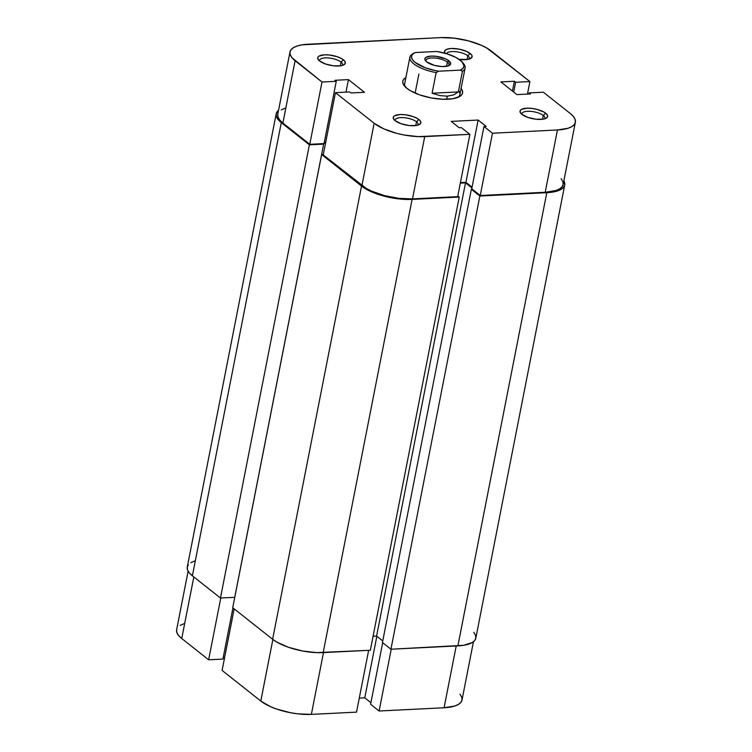 <?xml version="1.0" encoding="UTF-8"?>
<svg xmlns="http://www.w3.org/2000/svg" width="752" height="752" viewBox="0 0 752 752"><rect width="100%" height="100%" fill="white"/><g stroke="black" fill="none" stroke-linecap="round" stroke-linejoin="round"><path stroke-width="1.13" d="M222.094 670.427L260.794 701.033L272.873 639.463L260.794 701.033L270.429 706.626L276.623 709.061L290.573 712.736L297.801 713.845L311.366 714.381L356.533 712.125L311.366 714.381L323.492 652.595L311.366 714.381A37.497 13.414 11.1 0 1 260.794 701.033L222.094 670.427L234.173 608.866L222.094 670.427M379.111 710.997L391.237 649.211L379.111 710.997L444.084 707.764L379.111 710.997L370.614 704.286L379.111 710.997M473.45 641.71L462.01 700.056A37.497 13.414 11.1 0 1 444.084 707.764L456.21 645.977L444.084 707.764L454.772 706.025L458.513 704.37L460.967 702.274L462.048 699.811L461.709 697.085L459.97 694.199M183.864 623.756L180.132 625.41M176.598 629.969L176.936 632.695L178.666 635.581L181.74 638.523L208.642 659.795L222.912 659.081L232.951 607.898L222.912 659.081L208.642 659.795L220.768 598.009L208.642 659.795L181.74 638.523L193.819 576.953L181.74 638.523A37.497 13.414 11.1 0 1 176.635 629.725L188.122 571.172M223.128 657.981L224.547 657.915L223.128 657.981M359.277 698.1L364.776 697.828L370.924 702.697L364.776 697.828L376.855 636.267L364.776 697.828L359.277 698.1M368.649 650.339L356.533 712.125L368.649 650.339M382.693 642.716L370.614 704.286L382.693 642.716M281.295 122.614A37.497 13.414 -168.9 0 1 276.191 113.815A37.497 13.414 -168.9 0 1 278.55 110.29L276.153 114.06L276.482 116.786L278.221 119.671L309.382 144.826L220.468 598.019L192.38 575.816L281.295 122.614L309.382 144.826L323.642 144.111L234.727 597.314L220.468 598.019L309.382 144.826L323.642 144.111L323.05 143.641L323.642 144.111L234.727 597.314L220.468 598.019L192.38 575.816L281.295 122.614M276.191 113.815L187.276 567.017A37.497 13.414 11.1 0 0 192.38 575.816L189.307 572.874L187.568 569.988L187.239 567.262L188.32 564.799M324.159 142.993L325.588 142.927L324.159 142.993M232.735 607.729L321.649 154.527L323.332 154.442L321.649 154.527L361.533 186.054L272.619 639.256L232.735 607.729L321.649 154.527L361.533 186.054L272.619 639.256A37.497 13.414 11.1 0 0 323.191 652.604L412.105 199.402A37.497 13.414 -168.9 0 1 361.533 186.054L371.168 191.647L384.159 196.15L398.532 198.876L412.105 199.402L323.191 652.604L370.332 650.254L459.246 197.052L412.105 199.402L459.246 197.052L457.808 195.915L459.246 197.052L370.332 650.254L316.639 652.623L302.398 650.969L288.448 647.284L276.905 642.142L272.619 639.256L232.735 607.729M373.086 636.23L376.592 636.06L465.507 182.858L460.318 183.112L465.507 182.858L376.592 636.06L382.749 640.93L376.592 636.06L373.086 636.23M471.918 187.925L465.507 182.858L471.918 187.925M473.779 632.329L475.518 635.214L475.847 637.94L474.766 640.403L472.312 642.499L463.702 645.291L390.937 649.23L382.439 642.509L471.354 189.307L472.341 189.26L471.354 189.307L382.439 642.509L390.937 649.23L479.851 196.028L471.354 189.307L479.851 196.028L390.937 649.23L457.883 645.893L546.798 192.691L479.851 196.028L546.798 192.691L457.883 645.893A37.497 13.414 11.1 0 0 475.809 638.185L564.724 184.983A37.497 13.414 -168.9 0 1 546.798 192.691L557.495 190.952L561.227 189.297L563.68 187.201L564.761 184.738L563.878 180.828A37.497 13.414 -168.9 0 1 564.724 184.983M194.505 561.048L190.773 562.703M417.849 125.161A11.722 4.192 11.1 0 0 416.533 121.777L418.93 119.53A14.062 5.029 -168.9 0 1 419.419 124.512A14.062 5.029 -168.9 0 1 407.556 125.321A14.062 5.029 -168.9 0 1 395.157 120.715L401.098 123.732L409.041 125.528L416.307 125.499L419.531 124.447L420.857 122.745L420.086 120.64L417.322 118.449L412.998 116.522L405.055 114.727L399.97 114.53L394.556 115.799L393.634 116.588L393.352 118.534L395.157 120.715A14.062 5.029 -168.9 0 1 393.926 119.512A14.062 5.029 -168.9 0 1 401.277 114.501A14.062 5.029 -168.9 0 1 418.93 119.53L416.533 121.777A11.722 4.192 -168.9 0 1 418.121 124.531A11.722 4.192 -168.9 0 1 417.849 125.161M445.015 53.242A14.062 5.029 -168.9 0 1 452.817 48.466A14.062 5.029 -168.9 0 1 470.197 53.505L467.791 55.751A11.722 4.192 11.1 0 0 455.665 51.681A11.722 4.192 11.1 0 0 446.491 53.665A11.722 4.192 -168.9 0 1 455.665 51.681A11.722 4.192 -168.9 0 1 467.791 55.751L467.048 59.549L467.791 55.751A11.722 4.192 -168.9 0 1 469.389 58.496A11.722 4.192 -168.9 0 1 469.107 59.126A11.722 4.192 11.1 0 0 467.791 55.751L470.197 53.505A14.062 5.029 -168.9 0 1 470.686 58.487A14.062 5.029 -168.9 0 1 459.134 59.342L467.575 59.474L471.72 57.631L472.002 55.695L471.344 54.605L466.578 51.409L459.03 49.115L451.228 48.495L447.224 49.153L444.902 50.553L444.62 52.499L445.269 53.589M544.627 118.835A11.722 4.192 11.1 0 0 543.301 115.46L545.708 113.214A14.062 5.029 -168.9 0 1 546.196 118.196A14.062 5.029 -168.9 0 1 534.334 119.004A14.062 5.029 -168.9 0 1 521.935 114.398L527.876 117.406L535.809 119.201L543.085 119.183L546.309 118.13L547.635 116.419L546.864 114.313L544.1 112.133L537.219 109.425L531.833 108.41L526.738 108.203L521.333 109.482L520.412 110.262L520.13 112.208L521.935 114.398A11.722 4.192 -168.9 0 1 521.897 113.693A11.722 4.192 -168.9 0 1 530.733 111.352A11.722 4.192 -168.9 0 1 543.301 115.46A11.722 4.192 -168.9 0 1 544.899 118.205A11.722 4.192 -168.9 0 1 544.627 118.835M342.339 65.452A11.722 4.192 11.1 0 0 341.013 62.068L343.42 59.822A14.062 5.029 -168.9 0 1 343.908 64.804A14.062 5.029 -168.9 0 1 332.046 65.612A14.062 5.029 -168.9 0 1 319.647 61.006L325.588 64.023L333.531 65.819L340.797 65.791L344.021 64.738L345.347 63.036L344.576 60.931L341.812 58.741L337.479 56.814L329.545 55.018L324.45 54.821L319.045 56.09L318.124 56.879L317.842 58.825L319.647 61.006A11.722 4.192 -168.9 0 1 319.609 60.31A11.722 4.192 -168.9 0 1 328.445 57.97A11.722 4.192 -168.9 0 1 341.013 62.068A11.722 4.192 -168.9 0 1 342.611 64.822A11.722 4.192 -168.9 0 1 342.339 65.452M463.138 63.159A28.125 10.058 -168.9 0 1 465.084 68.037L459.857 94.677A28.125 10.058 -168.9 0 1 458.109 97.309A28.125 10.058 11.1 0 0 458.626 90.654M461.089 88.416A30.465 10.895 -168.9 0 1 459.491 96.623A30.465 10.895 -168.9 0 1 433.791 98.371A30.465 10.895 -168.9 0 1 406.926 88.398L410.413 90.738L419.785 94.921L431.122 97.91L442.693 99.255L452.742 98.756L459.735 96.482L461.728 94.78L462.612 92.778L462.339 90.569L460.929 88.219M415.781 125.575L416.533 121.777L415.781 125.575M542.559 119.258L543.301 115.46L542.559 119.258M340.271 65.866L341.013 62.068L340.271 65.866M277.732 114.473L278.071 117.199L279.8 120.094L282.874 123.037L295.104 60.743A37.497 13.414 -168.9 0 1 289.99 51.944A37.497 13.414 -168.9 0 1 307.916 44.236L440.634 37.619A37.497 13.414 -168.9 0 1 491.206 50.967L529.906 81.573L527.453 94.085L529.906 81.573L515.646 82.278L514.349 81.254L500.879 81.921L516.925 94.611L530.395 93.944L529.088 92.919L543.358 92.205L570.26 113.477L573.334 116.419L575.064 119.305L575.402 122.031L574.321 124.494L571.868 126.59L568.136 128.244L557.439 129.983L545.219 192.268L480.246 195.511L492.466 133.226L557.439 129.983L492.466 133.226L483.968 126.505L486.149 126.392L478.131 120.057L451.191 121.392L459.209 127.737L461.39 127.633L469.887 134.345L418.178 136.62L403.937 134.965L396.783 133.348L383.783 128.846L374.148 123.253L361.928 185.537L323.228 154.94L335.448 92.656L374.148 123.253L335.448 92.656L349.718 91.941L351.015 92.966L364.485 92.299L348.439 79.609L334.969 80.276L336.266 81.31L321.997 82.015L292.03 57.801L290.291 54.915L289.952 52.189L291.033 49.726L293.487 47.63L297.228 45.975L302.097 44.838L440.634 37.619L454.199 38.155L468.571 40.881L481.571 45.374L486.911 48.09L529.906 81.573L515.646 82.278L513.719 92.082L515.646 82.278L514.349 81.254L512.422 91.058L514.349 81.254L500.879 81.921L516.925 94.611L530.395 93.944L529.088 92.919L528.872 94.019L529.088 92.919L543.358 92.205L570.26 113.477A37.497 13.414 -168.9 0 1 575.365 122.275A37.497 13.414 -168.9 0 1 557.439 129.983L545.219 192.268L555.916 190.529L559.648 188.874L562.101 186.778L563.182 184.325L562.844 181.599L561.114 178.703M405.281 86.941A28.125 10.058 -168.9 0 1 404.661 83.848L409.878 57.208A28.125 10.058 -168.9 0 1 412.547 53.947A28.125 10.058 11.1 0 0 436.141 72.606A28.125 10.058 -168.9 0 1 409.878 57.208M284.999 108.269L281.267 109.924M289.99 51.944L277.77 114.238A37.497 13.414 11.1 0 0 282.874 123.037L295.104 60.743L321.997 82.015L309.777 144.309L282.874 123.037L309.777 144.309L324.046 143.594L336.266 81.31L334.969 80.276L348.439 79.609L345.976 92.129L348.439 79.609L364.485 92.299L351.015 92.966L349.718 91.941L335.448 92.656L323.228 154.94L366.224 188.423L371.563 191.13L384.563 195.633L398.936 198.359L412.5 198.885L457.667 196.639L412.5 198.885L424.72 136.601L469.887 134.345L457.667 196.639L469.887 134.345L461.39 127.633L459.209 127.737L451.191 121.392L478.131 120.057L465.911 182.341L472.068 187.21L465.911 182.341L460.421 182.614L465.911 182.341L478.131 120.057L486.149 126.392L483.968 126.505L471.748 188.79L480.246 195.511L545.219 192.268A37.497 13.414 11.1 0 0 563.145 184.56L575.365 122.275M324.262 142.495L325.691 142.419L324.262 142.495M405.883 77.588L403.627 79.439L402.743 81.442L403.016 83.66L406.926 88.398A30.465 10.895 -168.9 0 1 404.256 85.784A30.465 10.895 -168.9 0 1 405.883 77.588M395.148 120.705A11.722 4.192 -168.9 0 1 395.129 120.019A11.722 4.192 -168.9 0 1 403.956 117.679A11.722 4.192 -168.9 0 1 416.533 121.777A11.722 4.192 11.1 0 0 403.063 117.613A11.722 4.192 11.1 0 0 395.148 120.705M324.046 143.594L309.777 144.309L321.997 82.015L336.266 81.31L324.046 143.594M480.246 195.511L471.748 188.79L483.968 126.505L492.466 133.226L480.246 195.511M374.148 123.253L361.928 185.537A37.497 13.414 11.1 0 0 412.5 198.885L424.72 136.601A37.497 13.414 -168.9 0 1 374.148 123.253M341.013 62.068A11.722 4.192 11.1 0 0 327.552 57.904A11.722 4.192 11.1 0 0 319.628 60.997A14.062 5.029 -168.9 0 1 318.416 59.803A14.062 5.029 -168.9 0 1 325.766 54.793A14.062 5.029 -168.9 0 1 343.42 59.822L341.013 62.068M543.301 115.46A11.722 4.192 11.1 0 0 529.84 111.296A11.722 4.192 11.1 0 0 521.916 114.379A14.062 5.029 -168.9 0 1 520.704 113.195A14.062 5.029 -168.9 0 1 528.054 108.175A14.062 5.029 -168.9 0 1 545.708 113.214L543.301 115.46M448.418 65.838A11.722 4.192 11.1 0 0 447.384 62.134L448.831 60.78A13.122 4.691 -168.9 0 1 449.282 65.433A13.122 4.691 -168.9 0 1 438.209 66.185A13.122 4.691 -168.9 0 1 426.638 61.89L434.562 65.424L442.054 66.571L448.089 65.95L450.627 63.779L448.831 60.78L445.457 58.825L435.878 56.297L431.131 56.109L426.074 57.302L424.842 58.891L424.955 59.85L426.638 61.89A13.122 4.691 -168.9 0 1 425.491 60.762A13.122 4.691 -168.9 0 1 432.353 56.08A13.122 4.691 -168.9 0 1 448.831 60.78L447.384 62.134A11.722 4.192 -168.9 0 1 448.982 64.879A11.722 4.192 -168.9 0 1 448.418 65.838M446.566 66.317L447.384 62.134L446.566 66.317M447.261 96.162L446.641 99.292L447.261 96.162L439.882 95.589L432.099 93.229L436.141 72.606L432.099 93.229L458.372 91.923L453.606 94.902L447.261 96.162L453.606 94.902L458.372 91.923L462.424 71.299L458.372 91.923L432.099 93.229L439.882 95.589L447.261 96.162M465.084 68.037A28.125 10.058 -168.9 0 1 462.424 71.299L460.374 70.124L438.689 71.205L435.182 70.566L425.162 67.727L415.151 62.463L412.397 59.615L411.447 56.879L412.369 54.473L415.095 52.546L436.78 51.465L447.111 53.862L455.956 57.443L461.907 61.636L464.022 65.791L463.1 68.206L460.374 70.124L438.689 71.205L436.141 72.606L438.689 71.205A26.724 9.56 -168.9 0 1 414.22 52.997A26.724 9.56 -168.9 0 1 415.095 52.546L436.78 51.465A26.724 9.56 -168.9 0 1 462.659 62.501A26.724 9.56 -168.9 0 1 460.374 70.124L462.424 71.299A28.125 10.058 11.1 0 0 463.721 63.845L462.659 62.501M415.142 93.107L418.883 74.053M426.14 61.467A11.722 4.192 -168.9 0 1 425.98 60.367A11.722 4.192 -168.9 0 1 434.816 58.026A11.722 4.192 -168.9 0 1 447.384 62.134A11.722 4.192 11.1 0 0 433.425 57.951A11.722 4.192 11.1 0 0 426.14 61.467M414.22 52.997L413.017 53.674"/></g></svg>
